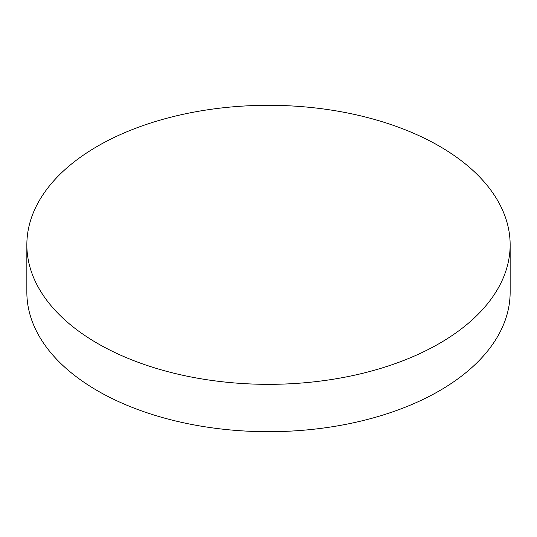 <?xml version="1.0" encoding="UTF-8"?>
<svg xmlns="http://www.w3.org/2000/svg" width="537" height="537" viewBox="0 0 537 537"><rect width="100%" height="100%" fill="white"/><g stroke="black" fill="none" stroke-linecap="round" stroke-linejoin="round"><path stroke-width="0.81" d="M97.627 343.479A241.65 139.513 0 0 0 360.978 373.718A241.65 139.513 0 0 0 510.15 244.825A241.65 139.513 0 0 0 439.373 146.171A241.65 139.513 0 0 0 176.022 115.925A241.65 139.513 0 0 0 26.85 244.825A241.65 139.513 0 0 0 97.627 343.479M26.85 244.825L26.85 292.175A241.65 139.513 0 0 0 97.627 390.829A241.65 139.513 0 0 0 360.978 421.075A241.65 139.513 0 0 0 510.15 292.175L510.15 244.825"/></g></svg>
